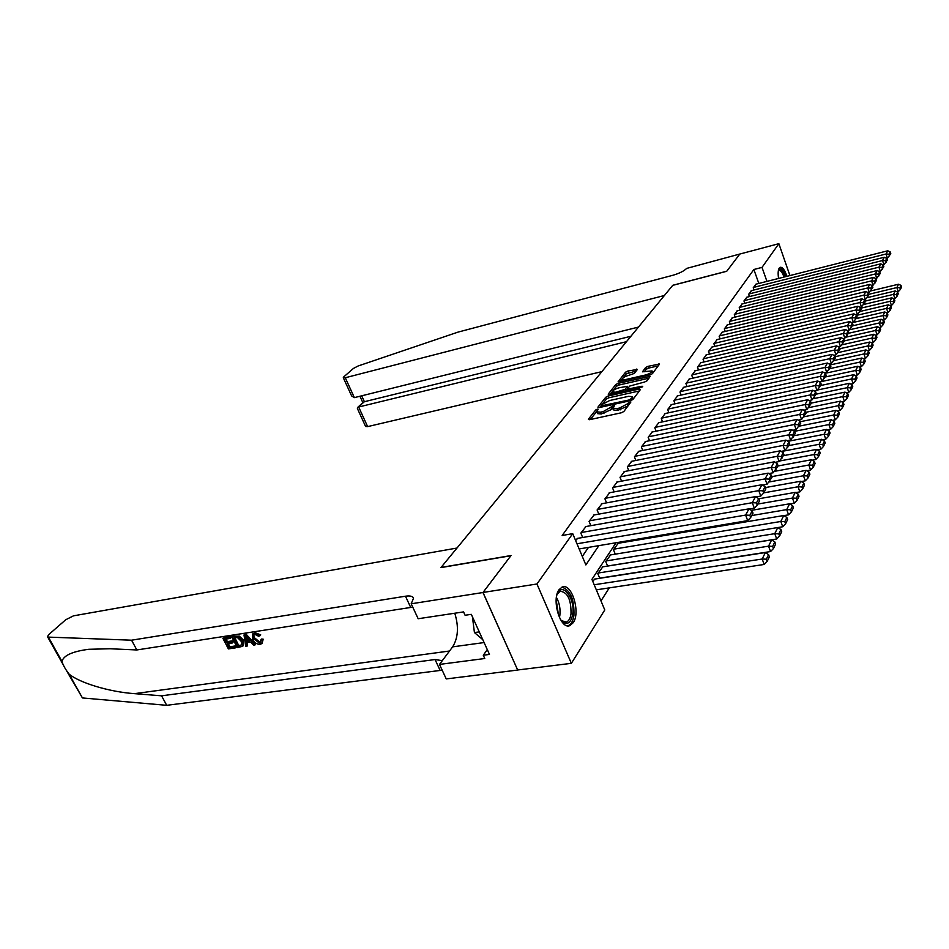 <?xml version="1.0" encoding="UTF-8"?>
<svg xmlns="http://www.w3.org/2000/svg" width="949" height="949" viewBox="0 0 949 949"><rect width="100%" height="100%" fill="white"/><g stroke="black" fill="none" stroke-linecap="round" stroke-linejoin="round"><path stroke-width="1.42" d="M597.348 409.138L595.664 410.004L588.38 419.221L589.436 419.719L621.393 412.768L623.861 411.498L630.907 401.996L619.65 408.011L616.98 408.592L613.113 408.236L614.442 405.626L613.6 405.555L603.208 411.605L600.587 412.186L596.802 411.83L598.167 409.209L597.348 409.138M596.755 411.475L590.278 419.529M613.066 407.856L611.702 409.41L610.99 407.607M778.56 278.448C777.836 273.514 778.061 270.062 779.248 268.081L780.197 267.286C782.522 266.977 784.776 269.99 786.97 276.325M573.22 622.698L569.969 625.557C560.515 630.266 551.191 599.744 559.056 589.685L562.164 587.051C571.642 582.544 580.812 612.33 573.22 622.698M637.396 369.446L627.823 371.035L625.533 372.198L618.072 381.842L650.077 374.867L652.414 373.657L659.543 364.013L647.918 366.361L645.617 367.536L642.473 371.818L652.07 370.917C651.856 372.388 649.697 373.74 645.605 374.962L625.332 379.612L622.212 379.398C622.461 377.927 624.608 376.575 628.653 375.365L634.312 373.408L637.396 369.446M482.958 592.52L510.894 555.723L440.917 567.609L456.991 548.036L73.476 615.842L65.742 619.744L48.909 634.454L47.462 636.625L48.387 637.111L131.567 640.195L405.472 596.209C409.992 595.545 412.685 596.197 413.539 598.143L411.19 603.801L482.958 592.52L517.679 670.053L483.017 592.461L511.037 555.533L441.06 567.431L672.722 285.364L726.72 271.284L739.793 254.059L778.868 243.679L789.924 275.578M483.017 592.461L536.944 583.991L572.721 533.646L585.865 564.928L598.866 545.639M758.82 283.454L753.874 269.492L562.164 535.497L572.721 533.646M753.874 269.492L762.011 267.393L778.868 243.679M608.119 396.03L605.747 397.24L597.906 407.168L598.961 407.631L630.575 400.644L632.995 399.399L640.504 389.434L639.377 388.995L608.119 396.03L608.819 397.785L606.447 399.007L602.651 403.823M608.202 394.132L615.794 384.523L618.131 383.337L650.219 376.35L647.04 380.774L644.679 381.984L629.638 386.077L627.419 389.161L641.88 386.267L642.734 386.338L641.002 387.429L608.404 394.654M577.704 538.356L575.616 540.539M586.008 526.517L580.847 533.101L582.686 537.49M594.098 514.975L589.068 521.392L590.847 525.663M601.998 503.705L597.099 509.981L598.807 514.121M609.709 492.721L604.928 498.83L606.565 502.863M617.23 481.985L612.568 487.964L614.157 491.879M624.584 471.511L620.017 477.347L621.559 481.167M631.761 461.285L627.301 466.979L628.796 470.692M638.772 451.285L634.418 456.86L635.854 460.467M645.617 441.51L641.37 446.967L642.77 450.478M652.319 431.961L648.167 437.287L649.519 440.716M658.867 422.625L654.81 427.833L656.115 431.178M665.273 413.503L661.311 418.592L662.568 421.854M671.536 404.571L667.657 409.553L668.891 412.732M677.669 395.828L673.873 400.703L675.071 403.799M683.671 387.275L679.959 392.044L681.109 395.069M689.555 378.9L685.913 383.574L687.04 386.528M695.309 370.703L691.75 375.282L692.829 378.165M700.943 362.672L697.456 367.156L698.511 369.968M706.459 354.796L703.043 359.197L704.075 361.949M711.869 347.097L708.523 351.403L709.52 354.096M717.159 339.54L713.885 343.763L714.858 346.397M722.355 332.138L719.152 336.278L720.089 338.852M727.456 324.878L724.312 328.935L725.226 331.45M732.45 317.761L729.366 321.747L730.256 324.202M737.349 310.786L734.324 314.688L735.19 317.096M742.154 303.941L739.188 307.773L740.03 310.121M746.863 297.215L743.957 300.975L744.787 303.289M751.489 290.631L748.631 294.32L749.437 296.574M582.295 556.434L588.487 547.383M754.016 289.991L753.233 287.784L756.033 284.154M600.978 600.919L609.258 587.882M594.774 579.08L592.745 581.322M599.744 578.309L597.787 573.635L602.793 566.85M607.609 566.078L605.723 561.547L610.598 554.928M615.284 554.157L613.469 549.744L618.226 543.279M622.781 542.52L622.437 541.677M517.727 669.982L571.357 663.327L536.944 583.991M616.031 542.757L591.927 579.365L604.774 609.958L571.357 663.327M766.946 281.39L762.011 267.393M596.802 411.83L597.526 413.622L601.298 413.989L600.587 412.186M611.702 409.41L601.298 413.989M613.113 408.236L613.837 410.039L617.704 410.407L616.98 408.592M628.096 405.887L617.704 410.407M639.377 390.941L608.819 397.785M632.853 399.553L632.461 396.658L628.558 396.326L609.697 400.525L602.034 404.464L599.804 407.453M601.452 407.085L600.99 405.947L629.519 399.885L632.153 397.773M632.947 399.446L632.461 396.658M610.088 394.393L612.461 391.368M612.995 390.703L616.482 386.267L615.794 384.523M648.997 378.188L618.819 385.069L616.482 386.267M618.973 387.821C614.845 389.054 612.651 390.43 612.402 391.961L615.533 392.21L625.094 389.375L627.325 386.29L618.973 387.821M627.408 389.043L626.067 390.786M652.568 373.443L652.093 370.976M658.309 365.839L648.582 368.093L646.281 369.268L644.407 371.735M636.221 370.964L626.21 373.918L623.019 377.975M622.2 379.019L620.053 381.747M596.316 589.839L764.218 564.453L762.166 559.02L594.193 584.774M594.157 579.175L765.38 552.555L768.583 554.667L766.353 559.198L767.172 561.369L769.39 556.838L768.583 554.667M766.353 559.198L762.166 559.02L765.38 552.555M767.172 561.369L764.218 564.453M577.075 538.463L748.963 508.842L745.617 515.082L747.705 520.621L750.683 517.502L753.008 513.112L752.177 510.906L749.84 515.283L750.683 517.502M579.151 548.949L747.705 520.621M576.98 543.789L745.617 515.082L749.84 515.283M752.177 510.906L748.963 508.842M556.778 595.367L557.004 594.738C561.678 580.693 575.509 598.202 572.71 614.288C571.001 622.734 567.597 625.249 562.484 621.82L560.361 619.4M561.274 620.599L566.411 622.105C568.783 621.085 570.325 618.333 571.025 613.873C571.215 599.602 567.597 592.081 560.171 591.286L557.312 593.967M567.727 625.83L568.202 625.676C571.156 624.395 573.066 620.978 573.931 615.426C574.43 599.471 570.432 590.053 561.938 587.134M472.424 616.803L474.429 632.568L482.768 639.638M479.257 631.892L474.429 632.568M785.665 276.645C783.815 271.189 781.822 268.176 779.663 267.618M778.441 270.216C780.422 268.069 782.652 270.263 785.108 276.788M784.028 277.061C782.296 272.327 780.541 270.109 778.773 270.382L778.358 270.643M235.423 647.859L228.389 648.914L222.861 638.226L229.646 637.17L230.287 638.416L224.854 639.246L226.55 642.544L231.615 641.773L232.256 643.007L227.191 643.778L229.1 647.479L234.783 646.625L235.423 647.859L235.933 647.325L235.459 645.925L229.777 646.779L228.472 643.588M232.256 643.007L233.169 642.07L232.517 640.836L227.463 641.607L225.909 639.092M230.287 638.416L230.963 637.704L230.156 636.637L222.861 638.226M243.347 645.676L243.359 639.994L239.314 636.115L232.268 636.316L238.673 636.779L242.458 640.955L242.778 646.281L237.286 647.586L231.758 636.85M262.066 643.327L263.217 639.187L261.663 639.021L260.797 639.946L262.375 640.089L263.217 639.187M260.062 642.378L255.02 638.191L254.118 639.14L259.409 643.078L260.062 642.378M254.486 633.173L259.907 635.747L260.726 634.881L254.973 632.663L252.719 633.944L254.973 632.663M131.567 640.195L136.834 649.958L110.025 648.76L88.755 649.294C72.527 651.394 63.595 655.427 61.982 661.394C63.037 665.13 65.41 669.365 69.099 674.11C79.491 682.794 109.301 691.951 134.533 693.648L161.579 695.819L435.057 659.543L442.293 660.658M254.996 644.94L255.495 644.395L246.076 634.169L244.012 634.952L245.566 634.703L254.996 644.94L253.525 645.154L250.714 641.999L246.538 642.627L247.12 646.115L245.661 646.328L244.012 634.952M247.12 646.115L247.464 642.497M161.579 695.819L166.704 705.321L442.175 670.184M412.756 607.135L136.834 649.958M69.099 674.11L82.433 697.942L166.704 705.321M411.19 603.801L418.165 618.736L463.575 611.903L465.093 615.26L471.309 614.335L489.47 654.419L483.278 655.237L484.761 658.511L439.482 664.419L446.244 678.926L517.679 670.053M454.785 613.232C458.901 626.684 458.189 637.894 452.626 646.862L439.482 664.419M82.433 697.942L66.596 670.789M487.288 649.614L483.278 655.237M259.409 643.078L260.477 642.615L260.797 639.946M259.907 635.747L258.674 636.293L255.056 634.442L253.881 634.928L254.118 639.14M262.375 640.089L261.794 643.612L260.168 644.312C257.001 644.466 254.522 642.817 252.742 639.365L252.719 633.944M245.791 638.179L246.313 641.322L249.658 640.812L245.435 636.079L245.791 638.179L246.574 637.348M246.313 641.322L247.215 640.373L246.669 637.467M249.018 640.101L247.215 640.373M238.009 646.139L241.912 644.739L241.07 641.133L237.44 637.55L233.762 637.882L238.009 646.139L238.685 645.439L234.818 637.716M242.458 640.955L243.359 639.994M238.673 636.779L239.314 636.115M240.014 645.842L240.678 645.13L238.685 645.439M234.783 646.625L235.459 645.925M229.1 647.479L229.777 646.779M231.615 641.773L232.517 640.836M226.55 642.544L227.463 641.607M345.282 377.749L343.289 377.726L343.858 376.8L353.431 368.437L358.129 365.982L458.023 332.114L672.865 275.281C679.377 273.371 683.968 271.082 686.649 268.413L739.817 254.035L726.792 271.189L672.805 285.269L664.395 295.507L345.282 377.749L354.368 397.631L638.463 327.085M626.47 341.687L358.663 407.002L367.631 426.611L365.602 426.481L357.393 408.544L357.643 407.453L364.392 401.712L630.907 336.278M601.868 371.64L367.631 426.611M363.253 402.281L364.392 401.712L361.699 395.804M343.301 377.761L351.616 395.911L354.368 397.631M599.673 578.131L770.552 551.547L768.548 546.173L598.19 573.018M602.176 566.944L771.667 539.886L774.835 541.95L772.664 546.363L773.471 548.51L775.63 544.085L774.835 541.95M772.664 546.363L768.548 546.173L771.667 539.886M773.471 548.51L770.552 551.547M607.574 566.007L776.721 538.985L774.752 533.67L606.114 560.942M610.005 555.023L777.789 527.537L780.932 529.554L778.821 533.86L779.604 535.983L781.715 531.677L780.932 529.554M778.821 533.86L774.752 533.67L777.789 527.537M779.604 535.983L776.721 538.985M777.824 527.561L782.735 526.754L780.79 521.487L613.849 549.163M617.645 543.374L783.755 515.521L786.863 517.49L784.811 521.677L785.582 523.777L787.634 519.589L786.863 517.49M784.811 521.677L780.79 521.487L783.755 515.521M785.582 523.777L782.735 526.754M783.921 515.615L788.595 514.832L786.685 509.625L751.715 515.556M751.323 510.36L789.58 503.8L792.652 505.722L790.647 509.803L791.407 511.891L793.411 507.798L792.652 505.722M790.647 509.803L786.685 509.625L789.58 503.8M791.407 511.891L788.595 514.832M585.391 526.624L755.546 496.624L752.272 502.697L754.325 508.178L757.266 505.093L759.532 500.823L758.714 498.64L756.448 502.899L757.266 505.093M749.283 509.055L754.325 508.178M581.263 532.508L752.272 502.697L756.448 502.899M758.714 498.64L755.546 496.624M593.505 515.082L761.94 484.725L758.761 490.633L760.778 496.066L763.684 493.006L765.89 488.854L765.084 486.695L762.877 490.835L763.684 493.006M755.985 496.908L760.778 496.066M589.483 520.811L758.761 490.633L762.877 490.835M765.084 486.695L761.94 484.725M601.429 503.812L768.18 473.136L765.084 478.889L767.065 484.263L772.071 477.193L771.288 475.058L769.141 479.091L769.924 481.238M762.51 485.081L767.065 484.263M597.49 509.411L765.084 478.889L769.141 479.091M771.288 475.058L768.18 473.136M609.151 492.828L774.254 461.843L771.229 467.454L773.186 472.768L778.109 465.84L777.338 463.717L775.238 467.655L776.009 469.779M768.868 473.563L773.186 472.768M605.308 498.284L771.229 467.454L775.238 467.655M777.338 463.717L774.254 461.843M789.853 503.978L794.301 503.207L792.427 498.047L757.812 504.049M758.761 498.771L795.25 492.377L798.299 494.251L796.341 498.237L797.089 500.301L799.034 496.315L798.299 494.251M796.341 498.237L792.427 498.047L795.25 492.377M797.089 500.301L794.301 503.207M616.684 482.092L780.173 450.834L777.231 456.303L779.141 461.57L783.981 454.773L783.222 452.673L781.181 456.505L781.94 458.616M775.06 462.341L779.141 461.57M612.935 487.43L777.231 456.303L781.181 456.505M783.222 452.673L780.173 450.834M795.642 492.614L799.877 491.879L798.026 486.766L763.767 492.839M765.404 487.561L800.778 481.226L803.791 483.077L801.881 486.956L802.629 488.996L804.527 485.105L803.791 483.077M801.881 486.956L798.026 486.766L800.778 481.226M802.629 488.996L799.877 491.879M624.051 471.617L785.938 440.111L783.067 445.437L784.953 450.645L789.71 443.978L788.963 441.902L786.97 445.639L787.729 447.726M781.086 451.392L784.953 450.645M620.385 476.825L783.067 445.437L786.97 445.639M788.963 441.902L785.938 440.111M801.288 481.546L805.31 480.823L803.483 475.757L769.259 481.95M771.869 476.623L806.164 470.36L809.165 472.163L807.302 475.947L808.026 477.976L809.888 474.18L809.165 472.163M807.302 475.947L803.483 475.757L806.164 470.36M808.026 477.976L805.31 480.823M631.239 461.38L791.573 429.636L788.773 434.844L790.624 440.004L795.309 433.444L794.562 431.392L792.629 435.045L793.364 437.109M786.958 440.716L790.624 440.004M627.669 466.469L788.773 434.844L792.629 435.045M794.562 431.392L791.573 429.636M806.792 470.728L810.612 470.04L808.821 465.022L774.538 471.345M778.038 465.959L811.431 459.755L814.396 461.511L812.581 465.212L813.293 467.216L815.108 463.515L814.396 461.511M812.581 465.212L808.821 465.022L811.431 459.755M813.293 467.216L810.612 470.04M638.262 451.392L797.065 419.422L794.337 424.5L796.164 429.612L800.754 423.183L800.031 421.142L798.133 424.701L798.868 426.742M792.688 430.3L796.164 429.612M634.774 456.35L794.337 424.5L798.133 424.701M800.031 421.142L797.065 419.422M812.154 460.182L815.784 459.506L814.017 454.547L779.698 460.977M783.518 455.65L816.567 449.399L819.509 451.131L817.73 454.737L818.441 456.718L820.209 453.1L819.509 451.131M817.73 454.737L814.017 454.547L816.567 449.399M818.441 456.718L815.784 459.506M645.13 441.617L802.427 409.458L799.758 414.416L801.561 419.47L806.081 413.159L805.369 411.142L803.518 414.618L804.23 416.635M798.275 420.134L801.561 419.47M641.714 446.469L799.758 414.416L803.518 414.618M805.369 411.142L802.427 409.458M817.397 449.885L820.838 449.233L819.094 444.31L781.312 451.522M788.856 445.591L821.585 439.292L824.503 440.977L822.759 444.5L823.459 446.469L825.191 442.946L824.503 440.977M822.759 444.5L819.094 444.31L821.585 439.292M823.459 446.469L820.838 449.233M651.844 432.068L807.658 399.731L805.06 404.571L806.828 409.577L811.276 403.372L810.565 401.38L808.762 404.772L809.473 406.777M803.732 410.205L806.828 409.577M648.499 436.813L805.06 404.571L808.762 404.772M810.565 401.38L807.658 399.731M822.498 439.826L825.76 439.197L824.052 434.322L787.99 441.321M794.076 435.757L826.484 429.411L829.367 431.071L827.682 434.512L828.358 436.457L830.055 433.017L829.367 431.071M827.682 434.512L824.052 434.322L826.484 429.411M828.358 436.457L825.76 439.197M658.404 422.732L812.759 390.229L810.221 394.95L811.964 399.92L816.342 393.823L815.654 391.842L813.886 395.152L814.586 397.145M809.046 400.525L811.964 399.92M655.142 427.37L810.221 394.95L813.886 395.152M815.654 391.842L812.759 390.229M827.492 429.992L830.577 429.387L828.892 424.559L794.491 431.344M799.177 426.148L831.277 419.766L834.135 421.392L832.475 424.749L833.151 426.682L834.8 423.313L834.135 421.392M832.475 424.749L828.892 424.559L831.277 419.766M833.151 426.682L830.577 429.387M664.822 413.598L817.753 380.952L815.274 385.567L816.994 390.478L821.3 384.499L820.612 382.53L818.892 385.769L819.58 387.738M814.242 391.059L816.994 390.478M661.631 418.141L815.274 385.567L818.892 385.769M820.612 382.53L817.753 380.952M832.368 420.383L835.286 419.814L833.625 415.033L800.232 421.712M804.111 416.765L835.95 410.348L838.786 411.937L837.172 415.223L837.837 417.133L839.45 413.835L838.786 411.937M837.172 415.223L833.625 415.033L835.95 410.348M837.837 417.133L835.286 419.814M671.097 404.665L822.629 371.889L820.209 376.397L821.893 381.261L826.14 375.377L825.464 373.443L823.779 376.599L824.456 378.544M819.307 381.818L821.893 381.261M667.977 409.102L820.209 376.397L823.779 376.599M825.464 373.443L822.629 371.889M837.125 411L839.889 410.442L838.252 405.709L805.772 412.305M808.643 407.655L840.529 401.13L843.329 402.684L841.751 405.899L842.404 407.797L843.981 404.571L843.329 402.684M841.751 405.899L838.252 405.709L840.529 401.13M842.404 407.797L839.889 410.442M677.242 395.923L827.398 363.028L825.025 367.441L826.698 372.257L830.873 366.468L830.209 364.546L828.56 367.631L829.224 369.564M824.266 372.779L826.698 372.257M674.181 400.264L825.025 367.441L828.56 367.631M830.209 364.546L827.398 363.028M841.787 401.818L844.385 401.297L842.771 396.599L811.181 403.111M813.079 398.746L845.001 392.115L847.777 393.645L846.235 396.789L846.876 398.663L848.418 395.519L847.777 393.645M846.235 396.789L842.771 396.599L845.001 392.115M846.876 398.663L844.385 401.297M683.256 387.37L832.048 354.368L829.734 358.675L831.383 363.455L835.488 357.761L834.835 355.863L833.234 358.876L833.886 360.786M829.106 363.953L831.383 363.455M680.267 391.617L829.734 358.675L833.234 358.876M834.835 355.863L832.048 354.368M846.33 392.85L848.786 392.34L847.196 387.69L816.164 394.167M817.421 390.027L849.367 383.313L852.131 384.808L850.612 387.88L851.253 389.742L852.76 386.658L852.131 384.808M850.612 387.88L847.196 387.69L849.367 383.313M851.253 389.742L848.786 392.34M689.14 378.995L836.603 345.899L834.337 350.11L835.962 354.843L840.007 349.256L839.367 347.358L837.789 350.311L838.442 352.209M833.827 355.317L835.962 354.843M686.21 383.159L834.337 350.11L837.789 350.311M839.367 347.358L836.603 345.899M850.779 384.072L853.092 383.586L851.526 378.971L820.778 385.484M819.556 381.949L853.649 374.689L856.378 376.16L854.907 379.161L855.524 381.012L857.006 377.999L856.378 376.16M854.907 379.161L851.526 378.971L853.649 374.689M855.524 381.012L853.092 383.586M694.905 370.786L841.063 337.619L838.845 341.735L840.446 346.432L844.432 340.928L843.803 339.054L842.261 341.937L842.902 343.823M838.453 346.871L840.446 346.432M692.035 374.867L838.845 341.735L842.261 341.937M843.803 339.054L841.063 337.619M855.12 375.484L857.303 375.021L855.749 370.454L825.286 376.978M825.203 373.289L857.837 366.255L860.541 367.702L859.094 370.644L859.711 372.471L861.158 369.517L860.541 367.702M859.094 370.644L855.749 370.454L857.837 366.255M859.711 372.471L857.303 375.021M700.54 362.755L845.417 329.517L843.246 333.55L844.824 338.2L848.762 332.779L848.133 330.928L846.627 333.751L847.255 335.614M842.961 338.615L844.824 338.2M697.74 366.753L843.246 333.55L846.627 333.751M848.133 330.928L845.417 329.517M859.367 367.073L861.419 366.634L859.889 362.103L829.711 368.651M830.328 364.902L861.929 357.998L864.61 359.422L863.199 362.293L863.804 364.108L865.215 361.225L864.61 359.422M863.199 362.293L859.889 362.103L861.929 357.998M863.804 364.108L861.419 366.634M706.068 354.89L849.687 321.592L847.564 325.531L849.118 330.145L852.985 324.807L852.368 322.968L850.897 325.732L851.514 327.583M847.386 330.537L849.118 330.145M703.328 358.805L847.564 325.531L850.897 325.732M852.368 322.968L849.687 321.592M863.531 358.852L865.452 358.437L863.946 353.941L834.041 360.501M835.132 356.717L865.939 349.92L868.596 351.32L867.22 354.131L867.813 355.934L869.201 353.111L868.596 351.32M867.22 354.131L863.946 353.941L865.939 349.92M867.813 355.934L865.452 358.437M711.489 347.18L853.851 313.834L851.775 317.69L853.305 322.257L857.125 317.013L856.52 315.187L855.085 317.891L855.69 319.718M851.704 322.624L853.305 322.257M708.796 351.011L851.775 317.69L855.085 317.891M856.52 315.187L853.851 313.834M867.6 350.798L869.403 350.395L867.908 345.946L838.109 352.565M839.829 348.71L869.865 342.02L872.499 343.384L871.146 346.136L871.74 347.915L873.092 345.151L872.499 343.384M871.146 346.136L867.908 345.946L869.865 342.02M871.74 347.915L869.403 350.395M716.792 339.623L857.943 306.242L855.903 310.015L857.421 314.546L861.182 309.374L860.589 307.571L859.177 310.216L859.77 312.031M855.927 314.89L857.421 314.546M714.158 343.384L855.903 310.015L859.177 310.216M860.589 307.571L857.943 306.242M871.585 342.909L873.258 342.53L871.799 338.117L841.965 344.819M844.42 340.869L873.709 334.273L876.33 335.614L875.002 338.307L875.583 340.074L876.912 337.369L876.33 335.614M875.002 338.307L871.799 338.117L873.709 334.273M875.583 340.074L873.258 342.53M721.999 332.221L861.941 298.805L859.948 302.506L861.443 306.99L865.156 301.901L864.563 300.109L863.175 302.707L863.78 304.499M860.067 307.31L861.443 306.99M719.413 335.91L859.948 302.506L863.175 302.707M864.563 300.109L861.941 298.805M875.488 335.175L877.054 334.831L875.595 330.454L845.737 337.227M848.489 333.289L877.469 326.681L880.067 327.998L878.762 330.643L879.343 332.399L880.648 329.742L880.067 327.998M878.762 330.643L875.595 330.454L877.469 326.681M879.343 332.399L877.054 334.831M727.1 324.961L865.856 291.521L863.91 295.139L865.381 299.587L869.047 294.57L868.454 292.802L867.101 295.341L867.694 297.12M864.124 299.884L865.381 299.587M724.561 328.579L863.91 295.139L867.101 295.341M868.454 292.802L865.856 291.521M879.308 327.607L880.755 327.286L879.332 322.945L849.45 329.789M852.427 325.863L881.158 319.244L883.733 320.537L882.463 323.135L883.033 324.866L884.302 322.269L883.733 320.537M882.463 323.135L879.332 322.945L881.158 319.244M883.033 324.866L880.755 327.286M732.106 317.844L869.699 284.392L867.789 287.938L869.237 292.339L872.855 287.405L872.273 285.649L870.945 288.128L871.526 289.896M868.086 292.624L869.237 292.339M729.615 321.391L867.789 287.938L870.945 288.128M872.273 285.649L869.699 284.392M883.044 320.193L884.397 319.884L882.985 315.59L851.953 322.755M856.295 318.579L884.776 311.96L887.327 313.229L886.081 315.768L886.651 317.5L887.896 314.949L887.327 313.229M886.081 315.768L882.985 315.59L884.776 311.96M886.651 317.5L884.397 319.884M737.005 310.869L873.46 277.393L871.585 280.868L873.021 285.246L876.579 280.37L876.01 278.626L874.717 281.07L875.286 282.814M871.965 285.495L873.021 285.246M734.562 314.344L871.585 280.868L874.717 281.07M876.01 278.626L873.46 277.393M886.71 312.921L887.956 312.636L886.556 308.378L856.579 315.376M860.091 311.438L888.323 304.819L890.85 306.064L889.628 308.555L890.186 310.264L891.408 307.773L890.85 306.064M889.628 308.555L886.556 308.378L888.323 304.819M890.186 310.264L887.956 312.636M741.821 304.012L877.137 270.548L875.31 273.953L876.722 278.282L880.233 273.49L879.676 271.758L878.406 274.154L878.964 275.886M875.773 278.52L876.722 278.282M739.425 307.429L875.31 273.953L878.406 274.154M879.676 271.758L877.137 270.548M890.304 305.803L891.443 305.531L890.067 301.308L860.79 308.2M863.804 304.451L891.799 297.82L894.314 299.054L893.104 301.485L893.661 303.182L894.86 300.738L894.314 299.054M893.104 301.485L890.067 301.308L891.799 297.82M893.661 303.182L891.443 305.531M746.543 297.298L880.755 263.834L878.952 267.167L880.352 271.461L883.827 266.74L883.27 265.02L882.012 267.369L882.582 269.089M879.498 271.675L880.352 271.461M744.194 300.643L878.952 267.167L882.012 267.369M883.27 265.02L880.755 263.834M893.828 298.816L894.871 298.567L893.507 294.368L864.919 301.165M867.208 297.642L895.204 290.952L897.695 292.162L896.52 294.558L897.066 296.23L898.24 293.834L897.695 292.162M896.52 294.558L893.507 294.368L895.204 290.952M897.066 296.23L894.871 298.567M751.169 290.702L884.29 257.25L882.534 260.524L883.91 264.783L887.339 260.121L886.793 258.425L885.559 260.714L886.117 262.422M883.151 264.973L883.91 264.783M748.868 293.988L882.534 260.524L885.559 260.714M886.793 258.425L884.29 257.25M897.279 291.96L898.229 291.734L896.876 287.571L868.94 294.273M870.518 290.975L898.549 284.226L901.016 285.412L899.866 287.761L900.399 289.421L901.55 287.072L901.016 285.412M899.866 287.761L896.876 287.571L898.549 284.226M900.399 289.421L898.229 291.734M755.724 284.237L887.766 250.785L886.034 254L887.398 258.223L890.779 253.632L890.245 251.948L889.035 254.202L889.581 255.886M886.734 258.389L887.398 258.223M753.459 287.452L886.034 254L889.035 254.202M890.245 251.948L887.766 250.785M596.375 411.795L595.664 410.004M629.057 404.606L628.345 402.803M612.615 408.224L611.903 406.421M603.932 413.408L603.208 411.605M620.373 409.826L619.65 408.011M628.167 405.792L627.455 403.989M639.875 390.276L639.377 388.995M606.447 399.007L605.747 397.24M602.176 406.919L601.808 406.018M629.887 400.798L629.519 399.885M631.714 400.264L631.215 399.007M618.819 385.069L618.131 383.337M649.496 377.524L649.009 376.267M628.962 390.134L628.618 389.256M642.153 386.978L641.88 386.267M615.877 393.088L615.533 392.21M623.078 391.463L622.734 390.585M625.688 390.881L625.094 389.375M627.894 388.343L627.23 386.623M625.664 380.454L625.332 379.612M645.937 375.804L645.605 374.962M646.281 369.268L645.617 367.536M648.582 368.093L647.918 366.361M658.808 365.187L658.333 363.942M626.21 373.918L625.533 372.198M628.499 372.755L627.823 371.035M636.779 370.24L636.316 369.066M556.422 597.396C559.436 602.829 560.586 608.855 559.839 615.474L559.424 617.562M558.522 615.415L556.185 599.709M134.533 693.648L449.506 651.014M435.057 659.543L440.099 670.35M410.668 607.348L405.472 596.209M48.387 637.111L61.982 661.394M484.097 642.556L452.626 646.862M569.969 625.557L567.893 625.842M627.906 390.383L627.419 389.161M613.101 393.716L612.402 391.961M628.013 388.046L627.325 386.29M622.876 381.095L622.212 379.398M561.535 620.824L562.484 621.82M564.75 622.342L566.411 622.105M47.604 636.862L62.883 664.158M363.372 402.162L357.643 407.453M359.932 396.255L362.85 402.649"/></g></svg>
